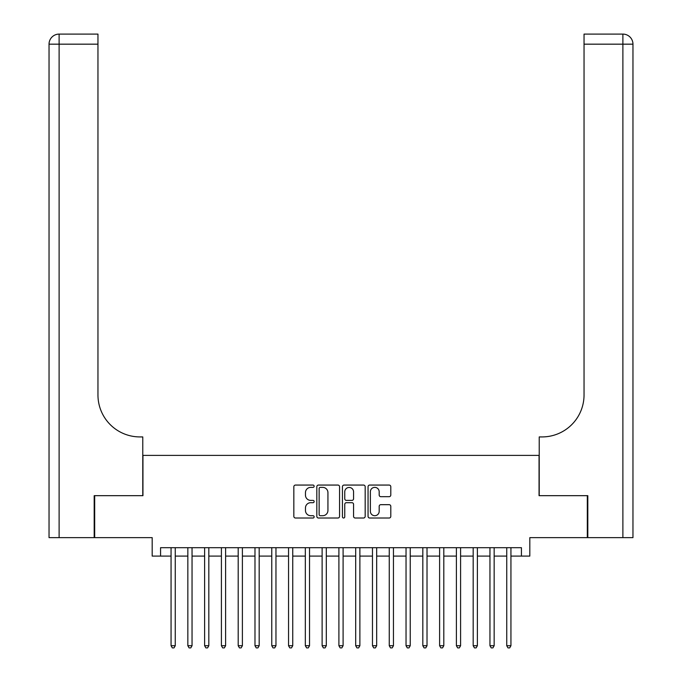 <?xml version="1.0" encoding="UTF-8"?>
<svg xmlns="http://www.w3.org/2000/svg" width="682" height="682" viewBox="0 0 682 682"><rect width="100%" height="100%" fill="white"/><g stroke="black" fill="none" stroke-linecap="round" stroke-linejoin="round"><path stroke-width="1.02" d="M314.146 486.223A1.151 1.151 0 0 0 312.995 485.064L295.485 485.064A1.645 1.645 0 0 0 293.84 486.718L293.84 516.368A1.645 1.645 0 0 0 295.485 518.013L312.995 518.013A1.151 1.151 0 0 0 314.146 516.862A1.151 1.151 0 0 0 312.995 515.711L310.728 515.711A5.268 5.268 0 0 1 305.459 510.434L305.459 507.971A5.268 5.268 0 0 1 310.728 502.694L312.995 502.694A1.151 1.151 0 0 0 314.146 501.543A1.151 1.151 0 0 0 312.995 500.392L310.728 500.392A5.268 5.268 0 0 1 305.459 495.115L305.459 492.643A5.268 5.268 0 0 1 310.728 487.374L312.995 487.374A1.151 1.151 0 0 0 314.146 486.223M389.149 496.684A1.645 1.645 0 0 0 390.795 495.03L390.795 486.718A1.645 1.645 0 0 0 389.149 485.064L369.704 485.064A1.645 1.645 0 0 0 368.058 486.718L368.058 516.368A1.645 1.645 0 0 0 369.704 518.013L389.149 518.013A1.645 1.645 0 0 0 390.795 516.368L390.795 506.317A1.645 1.645 0 0 0 389.149 504.671L380.829 504.671A1.645 1.645 0 0 0 379.183 506.317L379.183 511.304A4.407 4.407 0 0 1 374.776 515.711A4.407 4.407 0 0 1 370.369 511.304L370.369 491.782A4.407 4.407 0 0 1 374.776 487.374A4.407 4.407 0 0 1 379.183 491.782L379.183 495.03A1.645 1.645 0 0 0 380.829 496.684L389.149 496.684M160.568 556.094L160.568 547.697L521.432 547.697L521.432 556.094L529.82 556.094L529.82 537.629L587.313 537.629L587.313 495.669L539.053 495.669L539.053 455.388L142.947 455.388L142.947 495.669L94.687 495.669L94.687 537.629L152.18 537.629L152.18 556.094L171.063 556.094M339.559 486.718A1.645 1.645 0 0 0 337.914 485.064L318.468 485.064A1.645 1.645 0 0 0 316.823 486.718L316.823 516.368A1.645 1.645 0 0 0 318.468 518.013L337.914 518.013A1.645 1.645 0 0 0 339.559 516.368L339.559 486.718M344.086 485.064L363.532 485.064A1.645 1.645 0 0 1 365.177 486.718L365.177 516.368A1.645 1.645 0 0 1 363.532 518.013L355.211 518.013A1.645 1.645 0 0 1 353.566 516.368L353.566 504.339A1.645 1.645 0 0 0 351.912 502.694L346.396 502.694A1.645 1.645 0 0 0 344.751 504.339L344.751 516.862A1.151 1.151 0 0 1 343.592 518.013A1.151 1.151 0 0 1 342.441 516.862L342.441 486.718A1.645 1.645 0 0 1 344.086 485.064M175.257 556.094L187.84 556.094M192.043 556.094L204.626 556.094M208.82 556.094L221.411 556.094M225.606 556.094L238.197 556.094M242.391 556.094L254.983 556.094M259.177 556.094L271.768 556.094M275.963 556.094L288.546 556.094M292.748 556.094L305.331 556.094M309.526 556.094L322.117 556.094M326.311 556.094L338.903 556.094M343.097 556.094L355.689 556.094M359.883 556.094L372.474 556.094M376.669 556.094L389.252 556.094M393.454 556.094L406.037 556.094M410.232 556.094L422.823 556.094M427.017 556.094L439.609 556.094M443.803 556.094L456.394 556.094M460.589 556.094L473.18 556.094M477.374 556.094L489.957 556.094M494.16 556.094L506.743 556.094M510.937 556.094L521.432 556.094M320.284 487.374A1.151 1.151 0 0 0 319.133 488.525L319.133 514.56A1.151 1.151 0 0 0 320.284 515.711L322.671 515.711A5.268 5.268 0 0 0 327.94 510.434L327.94 492.643A5.268 5.268 0 0 0 322.671 487.374L320.284 487.374M353.566 491.858A4.407 4.407 0 0 0 349.158 487.459A4.407 4.407 0 0 0 344.751 491.858L344.751 498.738A1.645 1.645 0 0 0 346.396 500.392L351.912 500.392A1.645 1.645 0 0 0 353.566 498.738L353.566 491.858M175.257 547.697L175.257 645.718L171.063 645.718L171.063 547.697M175.257 645.718L173.995 647.9L172.316 647.9L171.063 645.718M94.184 495.669L142.777 495.669L142.777 436.923L139.921 436.923A41.96 41.96 0 0 1 97.961 394.963L97.961 44.168L59.112 44.168L59.112 537.629L94.184 537.629L94.184 495.669M59.112 537.629L49.036 537.629L49.036 44.168A10.068 10.068 0 0 1 59.112 34.1L97.961 34.1L97.961 44.168M139.921 436.923A41.96 41.96 0 0 1 97.961 394.963M59.112 34.1A10.068 10.068 0 0 0 49.036 44.168L59.112 44.168L59.112 34.1M632.964 537.629L587.816 537.629L587.816 495.669L539.223 495.669L539.223 436.923L542.079 436.923A41.96 41.96 0 0 0 584.039 394.963L584.039 34.1L622.888 34.1A10.068 10.068 0 0 1 632.964 44.168L632.964 537.629L632.964 44.168L584.039 44.168M542.079 436.923A41.96 41.96 0 0 0 584.039 394.963M192.043 547.697L192.043 645.718L187.84 645.718L187.84 547.697M192.043 645.718L190.781 647.9L189.102 647.9L187.84 645.718M208.82 547.697L208.82 645.718L204.626 645.718L204.626 547.697M208.82 645.718L207.567 647.9L205.887 647.9L204.626 645.718M225.606 547.697L225.606 645.718L221.411 645.718L221.411 547.697M225.606 645.718L224.352 647.9L222.673 647.9L221.411 645.718M242.391 547.697L242.391 645.718L238.197 645.718L238.197 547.697M242.391 645.718L241.13 647.9L239.459 647.9L238.197 645.718M259.177 547.697L259.177 645.718L254.983 645.718L254.983 547.697M259.177 645.718L257.915 647.9L256.236 647.9L254.983 645.718M275.963 547.697L275.963 645.718L271.768 645.718L271.768 547.697M275.963 645.718L274.701 647.9L273.022 647.9L271.768 645.718M292.748 547.697L292.748 645.718L288.546 645.718L288.546 547.697M292.748 645.718L291.487 647.9L289.807 647.9L288.546 645.718M309.526 547.697L309.526 645.718L305.331 645.718L305.331 547.697M309.526 645.718L308.273 647.9L306.593 647.9L305.331 645.718M326.311 547.697L326.311 645.718L322.117 645.718L322.117 547.697M326.311 645.718L325.058 647.9L323.379 647.9L322.117 645.718M343.097 547.697L343.097 645.718L338.903 645.718L338.903 547.697M343.097 645.718L341.835 647.9L340.165 647.9L338.903 645.718M359.883 547.697L359.883 645.718L355.689 645.718L355.689 547.697M359.883 645.718L358.621 647.9L356.942 647.9L355.689 645.718M376.669 547.697L376.669 645.718L372.474 645.718L372.474 547.697M376.669 645.718L375.407 647.9L373.727 647.9L372.474 645.718M393.454 547.697L393.454 645.718L389.252 645.718L389.252 547.697M393.454 645.718L392.193 647.9L390.513 647.9L389.252 645.718M410.232 547.697L410.232 645.718L406.037 645.718L406.037 547.697M410.232 645.718L408.978 647.9L407.299 647.9L406.037 645.718M427.017 547.697L427.017 645.718L422.823 645.718L422.823 547.697M427.017 645.718L425.764 647.9L424.085 647.9L422.823 645.718M443.803 547.697L443.803 645.718L439.609 645.718L439.609 547.697M443.803 645.718L442.541 647.9L440.87 647.9L439.609 645.718M460.589 547.697L460.589 645.718L456.394 645.718L456.394 547.697M460.589 645.718L459.327 647.9L457.648 647.9L456.394 645.718M477.374 547.697L477.374 645.718L473.18 645.718L473.18 547.697M477.374 645.718L476.113 647.9L474.433 647.9L473.18 645.718M494.16 547.697L494.16 645.718L489.957 645.718L489.957 547.697M494.16 645.718L492.898 647.9L491.219 647.9L489.957 645.718M510.937 547.697L510.937 645.718L506.743 645.718L506.743 547.697M510.937 645.718L509.684 647.9L508.005 647.9L506.743 645.718M622.888 537.629L622.888 34.1"/></g></svg>
